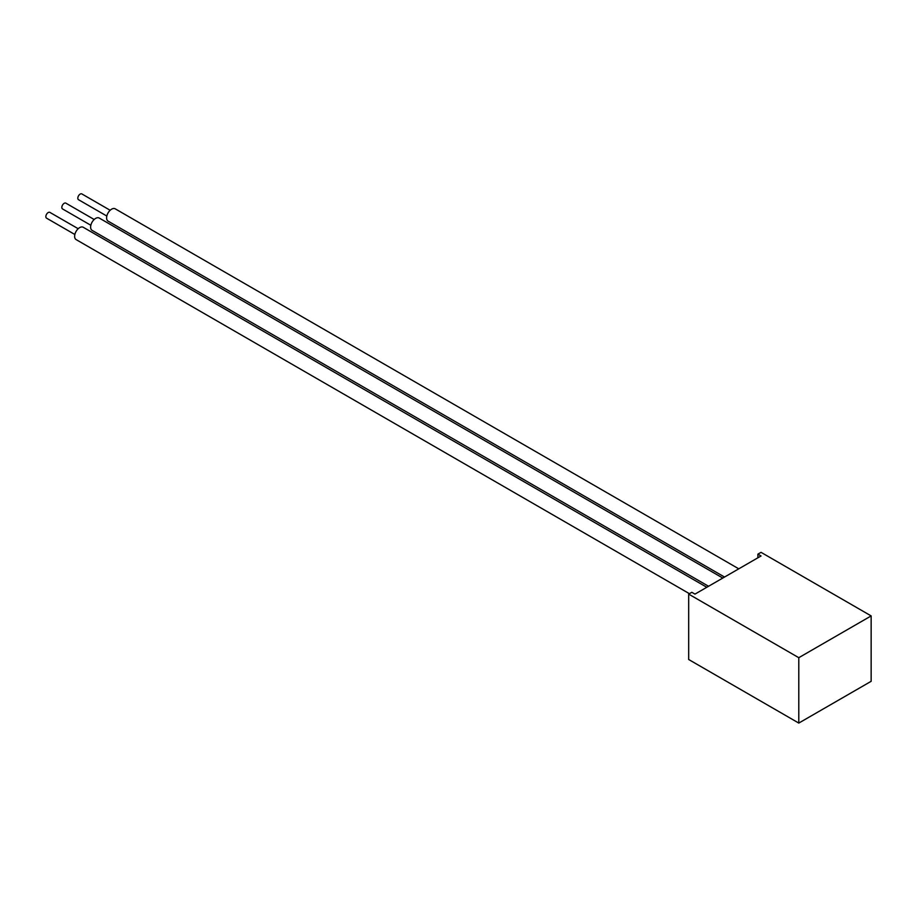 <?xml version="1.0" encoding="UTF-8"?>
<svg xmlns="http://www.w3.org/2000/svg" width="917" height="917" viewBox="0 0 917 917"><rect width="100%" height="100%" fill="white"/><g stroke="black" fill="none" stroke-linecap="round" stroke-linejoin="round"><path stroke-width="1.38" d="M689.424 593.689L76.111 239.589A7.118 4.115 -60 0 1 74.632 236.334A7.118 4.115 -60 0 1 77.739 229.17A7.118 4.115 -60 0 1 83.229 227.267L706.812 587.281M74.862 234.5L46.538 218.154A3.336 1.926 -60 0 1 45.85 216.63A3.336 1.926 -60 0 1 47.306 213.271A3.336 1.926 -60 0 1 49.873 212.377L78.197 228.723M90.84 225.273L62.528 208.927A3.336 1.926 -60 0 1 61.829 207.402A3.336 1.926 -60 0 1 63.284 204.044A3.336 1.926 -60 0 1 65.864 203.15L94.176 219.495M708.554 586.272L92.09 230.362A7.118 4.115 -60 0 1 90.623 227.107A7.118 4.115 -60 0 1 93.729 219.942A7.118 4.115 -60 0 1 99.208 218.04L722.791 578.054M106.819 216.045L78.507 199.7A3.336 1.926 -60 0 1 77.819 198.175A3.336 1.926 -60 0 1 79.275 194.817A3.336 1.926 -60 0 1 81.842 193.923L110.155 210.268M724.533 577.045L108.08 221.135A7.118 4.115 -60 0 1 106.601 217.879A7.118 4.115 -60 0 1 109.708 210.715A7.118 4.115 -60 0 1 115.198 208.812L738.77 568.827M757.889 557.788L757.889 554.155L761.041 552.343L871.15 615.915L871.15 681.308L798.787 723.077L798.787 657.695L871.15 615.915M798.787 657.695L688.678 594.113L691.831 592.302L694.971 594.113L761.041 555.977L757.889 554.155M688.678 594.113L688.678 659.506L798.787 723.077"/></g></svg>
